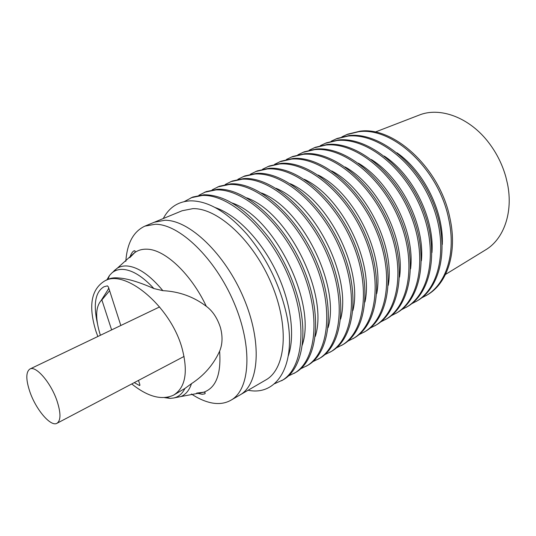 <?xml version="1.0" encoding="UTF-8"?>
<svg xmlns="http://www.w3.org/2000/svg" width="536" height="536" viewBox="0 0 536 536"><rect width="100%" height="100%" fill="white"/><g stroke="black" fill="none" stroke-linecap="round" stroke-linejoin="round"><path stroke-width="0.8" d="M100.393 335.281C95.22 318.806 95.442 307.262 101.056 300.642L101.874 299.939L111.622 329.901M109.619 290.713L101.874 299.939M108.748 288L107.857 289.956M57.01 400.874C50.94 382.731 35.865 365.297 29.916 369.029C25.795 371.957 25.795 379.595 29.929 391.95C35.986 409.672 50.806 427.125 56.997 423.279C60.937 420.505 60.943 413.035 57.01 400.874M164.632 397.658L170.214 398.375L173.63 398.007C178.508 396.955 182.267 393.772 184.907 388.466L173.55 395.159C161.698 400.519 147.769 396.781 131.756 383.95M173.63 398.007L180.893 396.553C185.764 394.556 189.302 390.262 191.493 383.655L184.907 388.466M196.987 393.049L203.673 392.211C215.948 387.977 221.268 374.302 219.626 351.187C213.509 364.601 204.129 375.421 191.493 383.655M154.388 222.212L182.153 210.742L192.88 208.645C217.71 207.861 253.461 240.617 271.538 283.879C289.795 327.094 285.802 369.023 265.782 379.97L239.806 395.059C259.277 384.459 262.446 342.102 243.639 297.942C225.02 253.736 189.201 219.881 164.86 220.269L154.381 222.212L164.86 220.269C189.201 219.881 225.02 253.736 243.639 297.942C262.446 342.102 259.277 384.459 239.8 395.065L230.889 400.238C250.171 389.759 253.046 347.261 234.051 302.773C215.244 258.245 179.406 224.015 155.246 224.256L144.854 226.145C133.431 231.505 127.086 243.237 125.826 261.347M191.365 393.98C197.422 398 203.332 400.781 209.094 402.315C217.315 404.472 224.584 403.782 230.889 400.238M97.84 336.501L95.951 331.288C88.132 305.822 91.18 288.958 105.096 280.71L109.284 278.867C111.656 277.869 115.006 277.588 119.334 278.03C128.138 278.754 139.661 282.264 153.906 288.562L162.864 290.666C179.118 291.47 193.603 296.683 206.32 306.317C212.584 310.927 217.274 317.962 220.39 327.422C222.802 336.313 222.541 344.233 219.626 351.187M206.32 306.317C191.05 273.869 164.981 249.535 147.186 249.2C142.368 248.979 138.208 250.124 134.704 252.644L129.973 257.441M162.864 290.666C150.154 275.357 138.322 267.136 127.367 266.003C123.595 265.715 120.278 266.419 117.418 268.101L114.007 270.807M153.906 288.562C142.965 276.75 132.894 270.379 123.695 269.447C118.999 269.079 115.046 270.258 111.85 272.985L109.485 275.477L106.832 279.946M105.096 280.71C125.203 269.186 169.905 305.647 181.825 347.408C188.377 371.669 185.617 387.588 173.55 395.159M139.923 385.317L139.528 385.525L134.275 382.624M97.391 323.342C93.157 304.053 95.361 291.859 104.018 286.753L107.421 285.856L108.446 287.055L120.821 325.499M138.496 380.406L139.863 384.64L139.528 385.525M421.477 297.983L427.165 294.974C447.258 283.678 457.623 252.697 449.965 218.279C440.264 168.733 394.04 126.094 359.951 131.199L347.703 134.174L341.861 136.868M425.946 295.698C446.026 284.402 456.37 253.407 448.686 218.949C438.957 169.349 392.707 126.65 358.631 131.735L346.39 134.704M411.527 303.825L417.33 300.776C441.577 287.115 450.099 244.309 433.188 202.896C416.492 161.416 378.396 132.305 349.325 135.528L337.124 138.469L331.174 141.223M416.083 301.507C440.317 287.852 448.813 245.019 431.875 203.559C415.152 162.033 377.043 132.868 347.978 136.077L335.784 139.012M401.384 309.775L407.306 306.679C431.426 293.105 439.714 250.057 422.589 208.243C405.678 166.368 367.468 136.841 338.491 139.943L326.344 142.844L320.287 145.665M406.04 307.423C430.14 293.862 438.401 250.788 421.249 208.919C404.312 166.991 366.088 137.417 337.124 140.506L324.977 143.393M391.046 315.838L397.089 312.696C421.075 299.209 429.115 255.927 411.769 213.703C394.643 171.413 356.319 141.464 327.449 144.445L315.356 147.299L309.192 150.194M395.803 313.46C419.768 299.986 427.775 256.67 410.402 214.393C393.25 172.049 354.912 142.047 326.055 145.015L313.969 147.862M380.513 322.022L386.677 318.833C410.522 305.44 418.301 261.923 400.727 219.278C383.381 176.565 344.95 146.181 316.193 149.035L304.16 151.842L297.875 154.804M385.364 319.603C409.182 306.23 416.928 262.68 399.333 219.981C381.954 177.215 343.509 146.777 314.773 149.618L302.746 152.418M369.766 328.32L376.064 325.084C399.749 311.798 407.253 268.034 389.458 224.966C371.877 181.825 333.345 150.991 304.716 153.711L292.743 156.479L286.345 159.514M374.724 325.875C398.389 312.602 405.859 268.811 388.031 225.683C370.423 182.495 331.878 151.601 303.262 154.308L291.303 157.061M358.812 334.745L365.244 331.462C388.768 318.284 395.983 274.278 377.947 230.768C360.132 187.198 321.5 155.909 293.004 158.489L281.105 161.202L274.593 164.311M280.375 161.504L275.37 164.137M363.877 332.266C387.374 319.101 394.556 275.069 376.493 231.505C358.644 187.881 319.999 156.525 291.524 159.091L279.638 161.798M347.636 341.291L354.209 337.961C377.552 324.896 384.466 280.656 366.195 236.704C348.139 192.685 309.406 160.921 281.065 163.353L269.24 166.019L262.6 169.215M352.815 338.786C376.138 325.734 383.012 281.46 364.708 237.455C346.618 193.382 307.878 161.557 279.551 163.969L267.739 166.629M336.24 347.971L342.953 344.594C366.108 331.657 372.708 287.169 354.189 242.761C335.878 198.293 297.058 166.039 268.878 168.324L257.133 170.93L250.366 174.213M341.533 345.432C364.661 332.508 371.22 287.993 352.668 243.525C334.33 199.003 295.497 166.689 267.337 168.947L255.605 171.554M324.602 354.785L331.469 351.361C354.423 338.551 360.695 293.822 341.921 248.952C323.355 204.022 284.449 171.272 256.442 173.389L244.785 175.942L237.89 179.312M330.015 352.212C352.949 339.422 359.174 294.666 340.367 249.736C321.774 204.745 282.854 171.929 254.868 174.032L243.223 176.579M312.729 361.733L319.751 358.262C342.497 345.593 348.413 300.629 329.379 255.277C310.552 209.878 271.571 176.612 243.746 178.568L232.182 181.054L225.16 184.525M318.27 359.133C340.983 346.484 346.859 301.487 327.791 256.081C308.937 210.615 269.943 177.282 242.145 179.218L230.587 181.704M300.609 368.828L307.791 365.304C330.31 352.788 335.858 307.577 316.562 261.749C297.467 215.861 258.412 182.066 230.788 183.848L219.318 186.28L212.162 189.845M306.277 366.195C328.769 353.7 334.27 308.455 314.94 262.566C295.812 216.618 256.744 182.756 229.147 184.518L217.696 186.937M288.234 376.064L295.584 372.5C317.861 360.138 323.027 314.686 303.45 268.362C284.08 221.984 244.959 187.64 217.556 189.242L206.193 191.607L198.896 195.285M294.043 373.411C316.287 361.07 321.406 315.583 301.795 269.199C282.385 222.755 243.257 188.35 215.881 189.925L204.531 192.277M274.405 383.803L283.122 379.843C301.962 369.492 308.984 334.571 296.917 294.318C290.82 273.99 281.547 255.23 269.106 238.038C246.862 209.261 225.174 194.829 204.035 194.756L192.786 197.047L184.344 201.563M281.541 380.774C303.53 368.601 308.24 322.88 288.348 275.986C268.657 229.04 229.468 194.065 202.327 195.452L191.091 197.737M163.266 218.541C169.202 207.305 178.314 201.402 190.615 200.846C208.35 200.826 227.19 212.035 247.143 234.48C266.539 257.843 279.625 284.328 286.405 313.929C297.527 364.024 277.413 396.446 248.114 390.235M396.982 152.814C423.862 171.393 443.868 211.867 442.294 244.51M384.272 156.097C412.874 174.783 434.502 218.541 431.969 252.61M371.408 159.561C401.652 178.247 424.927 225.348 421.397 260.724M358.37 163.192C390.188 181.778 415.159 232.309 410.596 268.878M345.151 166.991C378.47 185.389 405.169 239.425 399.548 277.072M331.744 170.944C366.483 189.067 394.972 246.707 388.265 285.32M318.136 175.051C354.229 192.819 384.547 254.165 376.734 293.627M304.321 179.319C341.693 196.638 373.894 261.803 364.956 302.016M290.291 183.727C328.863 200.531 363.006 269.635 352.929 310.478M276.04 188.297C315.724 204.497 351.877 277.661 340.641 319.027M261.555 193.014C302.271 208.531 340.501 285.896 328.099 327.67M246.828 197.878C288.495 212.638 328.87 294.344 315.289 336.407M231.854 202.896C274.372 216.819 316.977 303.028 302.204 345.258M215.077 207.519C235.947 214.541 260.148 238.976 275.444 269.916C290.733 300.864 295.443 334.926 288.341 355.777M375.173 132.077L418.804 115.24C439.848 106.456 469.905 117.411 489.194 143.28C496.872 153.49 502.44 164.746 505.884 177.048L507.512 183.922C513.381 212.671 503.599 239.391 485.402 249.997L445.517 274.425M101.056 300.642L108.862 288.361M159.594 306.934L29.916 369.029M184.103 356.413L56.997 423.279M166.884 397.411L170.214 398.375M180.893 396.553L202.943 392.419M203.673 392.211C205.315 392.52 205.656 393.069 204.719 393.866L202.166 394.302L196.638 393.102M117.216 268.221L111.85 272.985M107.93 279.464L109.485 275.477M117.418 268.101L134.094 253.093M134.704 252.644C135.454 251.15 135.226 250.54 134.02 250.808C132.459 251.598 131.025 253.897 129.719 257.695M154.381 222.212L144.854 226.145"/></g></svg>
